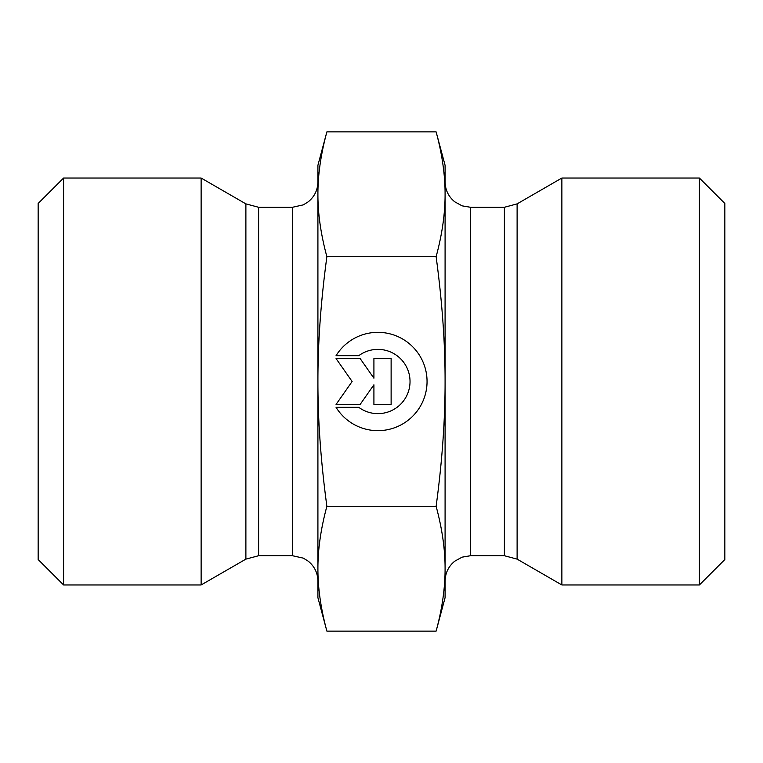 <?xml version="1.0" encoding="UTF-8"?>
<svg xmlns="http://www.w3.org/2000/svg" width="763" height="763" viewBox="0 0 763 763"><rect width="100%" height="100%" fill="white"/><g stroke="black" fill="none" stroke-linecap="round" stroke-linejoin="round"><path stroke-width="1.14" d="M336.054 355.682A49.156 49.156 0 0 1 409.855 344.151A49.156 49.156 0 0 1 409.855 418.849A49.156 49.156 0 0 1 336.054 407.318L358.772 407.318A32.122 32.122 0 0 0 401.7 359.936A32.122 32.122 0 0 0 358.772 355.682L336.054 355.682M373.918 358.553L391.123 358.553L391.123 404.447L373.918 404.447L373.918 384.781L360.146 404.447L336.054 404.447L352.125 381.5L336.054 358.553L360.146 358.553L373.918 378.219L373.918 358.553M317.913 568.721L317.913 381.5C317.856 420.051 320.841 461.663 326.879 506.317C320.841 528.645 317.856 549.446 317.913 568.721C317.856 587.996 320.841 608.798 326.879 631.125L317.913 597.687L317.913 165.313L326.879 131.875C320.841 154.202 317.856 175.004 317.913 194.279C317.856 213.554 320.841 234.355 326.879 256.683C320.841 301.337 317.856 342.949 317.913 381.5L317.913 194.279M245.886 559.126L245.886 203.874L201.127 178.037L201.127 584.963L245.886 559.126L258.609 555.722L258.609 207.278L292.487 207.278L292.487 555.722L303.312 558.135L308.233 561.177C314.509 566.356 317.742 573.013 317.913 581.148M326.879 506.317L436.121 506.317C442.159 461.663 445.144 420.051 445.087 381.5C445.144 342.949 442.159 301.337 436.121 256.683C442.159 234.355 445.144 213.554 445.087 194.279L445.087 568.721C445.144 549.446 442.159 528.645 436.121 506.317M326.879 256.683L436.121 256.683M326.879 631.125L436.121 631.125C442.159 608.798 445.144 587.996 445.087 568.721L445.087 597.687L436.121 631.125M63.587 178.037L38.15 203.463L38.15 559.537L63.587 584.963L63.587 178.037L201.127 178.037M517.114 559.126L561.873 584.963L561.873 178.037L517.114 203.874L504.391 207.278L504.391 555.722L517.114 559.126L517.114 203.874M436.121 131.875L445.087 165.313L445.087 194.279C445.144 175.004 442.159 154.202 436.121 131.875L326.879 131.875M699.413 584.963L724.85 559.537L724.85 203.463L699.413 178.037L699.413 584.963L561.873 584.963M504.391 555.722L470.513 555.722L470.513 207.278L504.391 207.278M292.487 207.278L303.312 204.865L308.233 201.823C314.509 196.644 317.742 189.987 317.913 181.852M292.487 555.722L258.609 555.722M245.886 203.874L258.609 207.278M63.587 584.963L201.127 584.963M470.513 207.278L462.092 205.848L454.767 201.823C448.491 196.644 445.258 189.987 445.087 181.852M470.513 555.722L462.092 557.152L454.767 561.177C448.491 566.356 445.258 573.013 445.087 581.148M699.413 178.037L561.873 178.037"/></g></svg>
